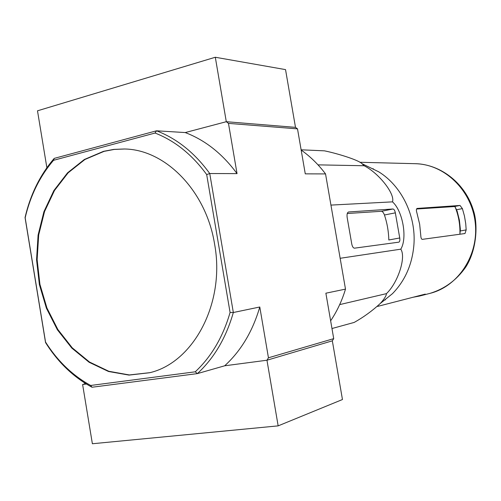 <?xml version="1.0" encoding="UTF-8"?>
<svg xmlns="http://www.w3.org/2000/svg" width="501" height="501" viewBox="0 0 501 501"><rect width="100%" height="100%" fill="white"/><g stroke="black" fill="none" stroke-linecap="round" stroke-linejoin="round"><path stroke-width="0.75" d="M331.969 328.524L354.213 322.419C363.645 317.127 372.349 310.795 380.334 303.431C384.273 299.034 386.309 295.765 386.446 293.636C397.994 282.658 406.311 257.076 400.787 249.172C407.57 238.282 402.823 211.021 392.502 201.859C395.239 193.906 378.812 173.139 364.139 165.743L361.922 163.645L378.668 171.787C401.508 185.796 416.149 215.649 413.92 244.732C412.285 264.328 405.14 280.641 392.471 293.667L381.248 302.698M361.922 163.645C358.622 160.057 337.467 153.494 324.479 150.839L301.12 149.805M460.006 205.454L417.145 208.429C416.225 208.854 416.162 210.395 416.945 213.044L419.663 224.235L420.796 235.714C420.921 238.019 421.416 239.227 422.287 239.359L464.991 233.535L466.168 229.903L465.736 223.715L464.465 216.069L462.398 208.616L460.006 205.454L454.338 206.556L455.158 207.007C458.59 215.637 460.181 224.617 459.924 233.948L459.73 234.255M459.924 233.948L460.369 229.408L459.392 220.171L457.144 211.184L455.158 207.007M416.55 209.011L454.338 206.556M412.486 297.369L419.675 296.016L425.28 294.106L377.648 306.393M372.443 168.762L373.351 168.774M364.139 165.743L318.003 164.86M392.502 201.859L330.942 205.097M400.787 249.172L340.154 258.291M386.446 293.636L339.691 304.608M392.991 208.992L348.596 211.973C347.231 212.512 346.755 214.378 347.174 217.566L351.777 244.075C352.36 246.705 353.268 248.07 354.501 248.17L398.821 242.165C399.754 241.764 400.067 240.367 399.742 237.975L395.339 212.85C394.819 210.451 394.036 209.167 392.991 208.992L381.455 211.29C382.557 211.46 383.559 212.693 384.455 214.992C387.148 223.077 388.601 231.412 388.826 239.985L399.742 237.975M124.599 148.997L114.215 149.436L104.064 151.358L84.913 159.5L68.136 172.82L54.484 190.499L44.539 211.572L38.69 234.982L37.137 259.612L39.93 284.324L46.931 307.99L57.859 329.508L72.25 347.838L89.497 362.029L108.823 371.279L129.314 374.948L149.918 372.663M103.5 151.34L84.325 159.5L67.529 172.845L53.87 190.562L43.925 211.679L38.082 235.132L36.554 259.806L39.372 284.555L46.418 308.247L57.383 329.777L71.825 348.107L89.122 362.279L108.492 371.485L129.007 375.099L149.636 372.738C193.561 362.611 225.5 302.955 214.597 244.131C206.174 190.668 165.098 149.354 124.292 148.991L113.777 149.398L103.5 151.34M54.221 158.385L53.513 160.314C39.867 176.321 30.417 195.484 25.169 217.791L25.05 217.547C30.386 194.545 40.111 174.824 54.221 158.385L156.519 130.799L185.226 132.565C205.222 140.148 222.494 153.832 237.042 173.622L209.744 173.534C194.77 152.911 177.028 138.671 156.519 130.799L155.066 133.034C174.918 140.794 192.121 154.634 206.681 174.561L209.744 173.534L233.334 312.511C226.095 337.768 214.115 358.134 197.394 373.602L195.246 371.811L90.681 385.463C72.651 375.562 57.602 361.096 45.541 342.064L45.541 342.559C57.903 362.217 73.397 377.115 92.009 387.242L90.681 385.463M92.009 387.242L197.394 373.602L224.686 365.793L266.964 360.225L268.448 357.795L259.787 306.994L233.334 312.511L230.078 312.486C222.995 336.929 211.384 356.706 195.246 371.811M155.066 133.034L53.513 160.314M25.169 217.791L45.541 342.064M206.681 174.561L230.078 312.486M301.164 150.056C310.282 156.487 318.411 164.441 325.537 173.916L305.272 173.853L297.506 128.863L295.496 127.36L226.295 121.705L185.226 132.565L226.295 121.705L295.496 127.36L285.532 69.614L215.305 57.252L37.494 110.809L46.875 167.716M330.635 320.803C337.041 311.29 341.995 300.725 345.496 289.115L325.875 293.204L333.716 338.638L332.332 340.83L342.459 399.529L278.155 425.869L92.378 443.748L82.615 384.511L86.366 384.017L85.64 384.11L83.98 382.507M259.787 306.994C252.704 331.261 241.006 350.863 224.686 365.793L266.964 360.225L332.332 340.83L266.964 360.225L278.155 425.869M268.448 357.795L333.716 338.638M237.042 173.622L228.475 123.384L226.295 121.705L215.305 57.252M228.475 123.384L297.506 128.863M25.05 217.547L45.541 342.559M325.537 173.916L345.496 289.115M347.281 213.507L381.455 211.29M85.327 383.81L82.615 384.511M466.168 229.903L460.406 230.955M462.398 208.616L456.649 209.725M423.577 294.538L423.627 294.851M359.862 162.274L415.248 163.689C444.437 164.159 471.685 190.198 475.217 222.576C479.019 254.928 458.283 286.397 429.933 293.386L419.675 296.016M395.339 212.85L384.455 214.992M392.471 293.667L380.334 303.431M415.248 163.689C441.206 164.259 465.811 183.923 473.558 210.902C477.992 224.486 476.921 249.761 465.698 267.158C456.492 280.203 444.575 288.945 429.933 293.386M385.363 299.855L384.461 300.112"/></g></svg>
